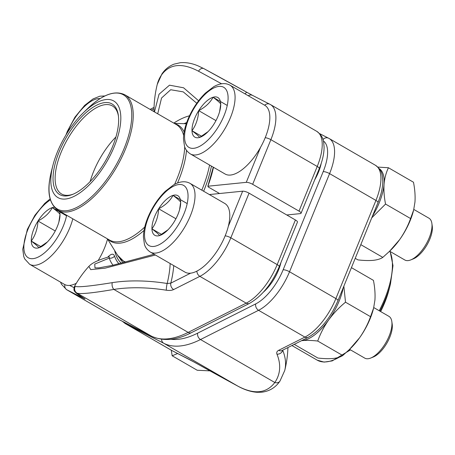 <?xml version="1.0" encoding="UTF-8"?>
<svg xmlns="http://www.w3.org/2000/svg" width="455" height="455" viewBox="0 0 455 455"><rect width="100%" height="100%" fill="white"/><g stroke="black" fill="none" stroke-linecap="round" stroke-linejoin="round"><path stroke-width="0.68" d="M219.555 193.523L208.242 186.982L207.844 186.231L246.269 182.341L260.573 147.289M286.786 214.982L300.334 213.611A4.96 1.342 -157.8 0 0 301.062 213.253A4.96 1.342 -157.8 0 0 299.009 211.12L252.661 184.32A4.96 1.342 -157.8 0 0 246.269 182.341M154.467 111.93L159.034 94.248L169.493 85.176L183.587 87.792L198.602 100.765M203.851 68.625A4.96 3.469 118.3 0 0 198.528 71.219C182.028 62.54 169.687 63.785 161.514 74.967A111.589 55.698 -166.2 0 0 157.259 84.368L162.037 73.784A4.96 4.226 34.3 0 0 161.514 74.967M196.776 103.251L183.24 91.87L170.682 89.737L161.548 98.013L157.714 113.807M213.48 167.292A81.212 35.473 120 0 1 207.844 186.231L213.281 167.178M247.037 92.393L252.644 95.442A4.96 4.459 117.1 0 1 252.826 95.544L247.059 92.405A106.629 2.173 29.5 0 0 203.948 68.682A4.96 3.469 118.3 0 0 203.857 68.631L247.037 92.393A4.96 1.177 119.2 0 0 245.063 93.895M228.353 226.237L242.657 191.185A4.96 1.342 22.2 0 1 249.056 193.159L295.397 219.964A4.96 1.342 22.2 0 1 297.456 222.091L279.233 266.738A4.96 1.342 -157.8 0 0 277.18 264.611L295.397 219.964M242.657 191.185L209.374 194.552M155.4 255.005L105.111 268.166L90.716 269.627L88.856 266.374A111.589 111.589 0 0 0 74.529 286.314A111.589 2.275 29.5 0 1 75.229 286.4C78.408 287.384 90.75 286.132 112.243 282.652A111.589 55.698 13.8 0 1 167.156 283.488A85.898 37.52 -60 0 0 170.147 263.536M249.056 193.159L230.833 237.811A43.145 18.848 120 0 1 199.864 276.35L173.651 289.556C171.785 290.444 169.345 290.665 166.337 290.216A106.629 53.224 -166.2 0 0 113.864 289.425C92.752 293.031 80.495 294.271 77.077 293.145A4.96 4.931 -71.2 0 1 75.229 286.4M88.862 266.368L90.448 264.89C92.701 263.053 97.467 260.123 108.955 256.848L109.331 256.899L109.223 258.139L94.754 264.071L94.976 267.893M95.015 267.898L95.937 267.984M113.056 265.219A87.986 38.43 120 0 1 109.223 258.139A4.96 4.186 160.3 0 0 114.541 256.176C113.631 253.458 111.583 253.56 108.392 256.478A4.96 2.065 42.9 0 1 108.421 256.99M279.233 266.738C271.726 284.085 261.801 296.307 249.465 303.405L191.418 332.65C176.625 340.351 163.339 341.54 151.56 336.217A4.96 4.459 -62.9 0 1 151.379 336.114L77.077 293.145A106.629 2.173 -150.5 0 0 84.294 298.525C85.324 299.174 85.261 299.202 84.112 298.622L66.885 289.812L113.227 316.617L151.379 336.114A128.947 56.323 -60 0 0 188.165 332.395L113.864 289.425A4.96 2.764 -98.9 0 1 112.243 282.652M119.944 127.571A55.794 24.371 120 0 1 75.854 195.405A55.794 24.371 120 0 1 52.968 165.154A55.794 24.371 120 0 1 83.191 112.897A55.794 24.371 120 0 1 119.944 127.571M117.817 128.919A52.325 22.852 120 0 1 72.533 194.439A52.325 22.852 120 0 1 66.038 137.842A52.325 22.852 120 0 1 118.328 115.246A52.325 22.852 120 0 1 117.817 128.919M73.312 194.114A50.835 22.204 120 0 1 61.533 193.961A50.835 22.204 120 0 1 67.761 138.838A50.835 22.204 120 0 1 112.43 105.952A50.835 22.204 120 0 1 118.436 116.082M90.147 181.539A50.835 22.204 120 0 1 115.94 136.949M391.823 321.526L392.199 324.182A21.721 9.487 120 0 1 386.921 343.064A21.721 9.487 120 0 1 373.191 357.056L370.7 358.051A24.132 10.539 -60 0 0 384.879 344.287A24.132 10.539 -60 0 0 391.823 321.526A24.132 10.539 -60 0 0 388.911 316.339L373.743 307.563M168.02 229.775L159.574 235.559C158.835 234.37 156.287 232.135 151.936 228.859C155.98 223.229 158.221 216.535 158.658 208.771C165.239 205.37 170.028 200.911 173.019 195.388C177.37 198.664 179.918 200.9 180.658 202.088A22.909 10.004 120 0 1 179.788 208.959A22.909 10.004 120 0 1 173.941 222.176A22.909 10.004 120 0 1 167.377 230.412A22.909 10.004 120 0 1 159.574 235.559A22.909 10.004 120 0 1 151.936 228.859A22.909 10.004 120 0 1 158.658 208.771A22.909 10.004 120 0 1 173.019 195.388A22.909 10.004 120 0 1 180.658 202.088L179.566 209.789M190.025 183.359L224.781 203.465A39.676 17.33 120 0 1 218.15 249.414A39.676 17.33 120 0 1 185.054 272.153L150.298 252.053C145.452 248.788 144.673 244.966 144.428 244.312L143.422 237.078C143.49 231.009 145.02 224.366 148.023 217.137C152.345 206.997 158.101 198.374 165.296 191.288L173.651 184.849C179.93 181.306 185.39 180.811 190.025 183.359A39.676 17.33 120 0 1 183.393 229.314A39.676 17.33 120 0 1 150.298 252.053M349.588 349.349L364.745 358.119A24.132 10.539 -60 0 0 370.7 358.051M173.019 195.388L187.21 203.595M158.658 208.771L175.914 218.753M151.936 228.859L161.582 234.439M431.869 223.388L432.25 226.044A21.721 9.487 120 0 1 426.972 244.926A21.721 9.487 120 0 1 413.237 258.918L410.746 259.913A24.132 10.539 -60 0 0 424.924 246.149A24.132 10.539 -60 0 0 431.869 223.388A24.132 10.539 -60 0 0 428.957 218.201L413.788 209.425M208.066 131.637L199.626 137.421C198.886 136.233 196.338 133.998 191.987 130.721C196.031 125.091 198.272 118.397 198.71 110.633C205.29 107.232 210.079 102.773 213.071 97.251C217.422 100.527 219.97 102.762 220.709 103.95A22.909 10.004 120 0 1 219.833 110.821A22.909 10.004 120 0 1 213.987 124.039A22.909 10.004 120 0 1 207.429 132.274A22.909 10.004 120 0 1 199.626 137.421A22.909 10.004 120 0 1 191.987 130.721A22.909 10.004 120 0 1 198.71 110.633A22.909 10.004 120 0 1 213.071 97.251A22.909 10.004 120 0 1 220.709 103.95L219.611 111.651M230.071 85.221L264.833 105.327A39.676 17.33 120 0 1 258.201 151.276A39.676 17.33 120 0 1 225.106 174.015L190.349 153.915C185.498 150.65 184.719 146.829 184.48 146.174L183.467 138.94C183.536 132.871 185.071 126.228 188.074 119C192.391 108.859 198.152 100.237 205.347 93.15L213.696 86.712C219.981 83.168 225.441 82.674 230.071 85.221A39.676 17.33 120 0 1 223.445 131.176A39.676 17.33 120 0 1 190.349 153.915M389.634 251.211L404.796 259.981A24.132 10.539 -60 0 0 410.746 259.913M213.071 97.251L227.261 105.458M198.71 110.633L215.966 120.615M191.987 130.721L201.633 136.301M59.48 211.109A22.909 10.004 120 0 1 59.992 214.305A22.909 10.004 120 0 1 59.116 221.175A22.909 10.004 120 0 1 53.269 234.393A22.909 10.004 120 0 1 46.711 242.634A22.909 10.004 120 0 1 38.908 247.776A22.909 10.004 120 0 1 31.264 241.076A22.909 10.004 120 0 1 37.987 220.993A22.909 10.004 120 0 1 52.348 207.605A22.909 10.004 120 0 1 54.367 207.247M76.298 283.283A39.676 17.33 120 0 1 64.382 284.369L29.626 264.27L24.718 258.918L23.757 256.535L22.75 249.294L27.357 229.36L34.91 215.283L44.624 203.504L50.158 198.88M107.545 239.006A39.676 17.33 120 0 1 98.155 260.544M47.348 241.992L38.908 247.776C38.163 246.587 35.621 244.352 31.264 241.076C35.308 235.451 37.549 228.757 37.987 220.993C44.567 217.592 49.356 213.128 52.348 207.605C56.699 210.881 59.247 213.116 59.992 214.305L58.894 222.006M52.348 207.605L66.538 215.812M37.987 220.993L55.248 230.969M31.264 241.076L40.916 246.655M177.655 353.501L172.172 355.776L197.208 370.251L209.954 370.865M172.172 355.776L171.262 350.191M321.219 163.345A29.012 12.672 120 0 1 314.672 179.913M280.928 262.598A29.012 12.672 120 0 1 263.468 292.093M282.76 350.157A85.898 37.52 120 0 1 282.72 350.322A111.589 55.698 13.8 0 1 284.728 370.541L279.944 381.125C275.502 387.58 269.411 391.277 261.671 392.21L257.126 392.301C251.006 391.869 244.671 389.867 238.124 386.284A4.96 3.469 -61.7 0 1 238.039 386.232C254.214 394.718 266.476 393.478 274.82 382.507L200.518 339.538A128.947 56.323 120 0 1 163.737 343.263L125.586 323.761A43.145 18.848 120 0 1 125.21 323.562L171.552 350.361A43.145 18.848 -60 0 0 171.927 350.566L125.586 323.761A4.96 4.459 -62.9 0 1 124.022 322.14M279.91 381.182A4.96 4.226 -145.7 0 1 274.82 382.507A106.629 53.224 -166.2 0 0 276.97 354.2C276.344 352.557 276.919 351.254 278.699 350.304L304.907 337.098L258.565 310.299L200.518 339.538A4.96 3.714 -116.7 0 1 197.686 333.134L255.727 303.894A38.186 16.681 -60 0 0 283.141 269.781L323.192 171.643A38.186 16.681 -60 0 0 323.386 140.948M380.653 311.561A55.794 24.371 -60 0 0 389.014 289.761L390.43 284.227A65.958 28.813 120 0 1 385.305 299.572A65.958 28.813 120 0 1 379.953 311.157M343.855 286.189L345.504 302.2C339.1 307.449 333.498 313.358 328.681 319.922C324.034 326.588 320.383 333.623 317.726 341.04L342.757 355.514C340.573 357.004 337.405 357.988 333.248 358.466C328.931 358.847 323.806 358.705 317.874 358.034L294.248 344.367M317.726 341.04C311.8 340.363 306.676 340.221 302.353 340.602L301.54 340.693M345.504 302.2L370.535 316.68C367.879 324.091 364.227 331.126 359.581 337.792L349.451 349.474L342.757 355.514M351.425 267.637L373.43 280.365C374.829 287.367 375.324 293.981 374.914 300.215L373.601 308.12L370.535 316.68M343.292 287.571A42.156 18.416 120 0 1 328.681 319.922A42.156 18.416 120 0 1 302.353 340.602A42.156 18.416 120 0 1 301.62 340.653M373.618 308.069A42.156 18.416 120 0 1 373.407 308.905A42.156 18.416 120 0 1 359.581 337.792A42.156 18.416 120 0 1 350.572 348.388L349.457 349.48M360.809 244.654L382.809 257.376C380.625 258.867 377.451 259.851 373.299 260.328C368.977 260.709 363.852 260.567 357.926 259.896L355.224 258.332M377.855 167.093L388.445 167.747C386.102 172.587 384.64 178.076 384.065 184.212C383.656 190.446 384.151 197.06 385.55 204.062L410.581 218.542C407.925 225.953 404.273 232.988 399.626 239.654L389.503 251.336L382.809 257.376M385.55 204.062L371.746 217.843M388.445 167.747L413.476 182.227C414.875 189.229 415.37 195.843 414.96 202.077L413.652 209.982L410.581 218.542M379.22 168.629A42.156 18.416 120 0 1 384.065 184.212A42.156 18.416 120 0 1 372.389 216.261M413.663 209.931A42.156 18.416 120 0 1 413.459 210.767A42.156 18.416 120 0 1 399.626 239.654A42.156 18.416 120 0 1 390.623 250.25L389.503 251.342M264.668 105.23A4.96 4.459 117.1 0 1 269.872 104.252A4.96 4.459 117.1 0 1 270.054 104.349A43.145 18.848 120 0 1 270.429 104.553A43.145 18.848 120 0 1 270.884 139.674L317.226 166.473A43.145 18.848 -60 0 0 316.777 131.353C324.165 137.04 323.528 141.454 324.091 147.073C324.079 153.585 322.476 160.763 319.285 168.6L301.062 213.253M299.009 211.12L317.226 166.473A4.96 1.342 22.2 0 1 319.285 168.6M265.214 137.7A4.96 1.342 -157.8 0 1 270.884 139.674L252.661 184.32M186.692 122.583A83.333 36.4 -60 0 0 184.042 123.669M154.018 108.756L151.327 110.11M221.551 83.788A111.589 2.275 -150.5 0 0 198.528 71.219M173.782 123.1A87.986 38.43 120 0 1 189.496 115.792M316.777 131.353L270.429 104.553L252.644 95.442A4.96 4.459 117.1 0 0 248.282 95.755M119.614 258.036A79.722 34.825 -60 0 0 123.237 262.626M225.168 235.838A4.96 1.342 22.2 0 1 230.833 237.811L277.18 264.611A43.145 18.848 -60 0 1 246.206 303.149L199.864 276.35A4.96 3.714 63.3 0 1 196.89 271.106M191.418 332.65A4.96 3.714 -116.7 0 1 188.165 332.395L246.206 303.149A4.96 3.714 -116.7 0 0 249.465 303.405M112.851 316.413A43.145 18.848 -60 0 0 113.227 316.617A4.96 4.459 -62.9 0 0 113.409 316.714L66.51 289.613A43.145 18.848 120 0 0 66.885 289.812A4.96 4.459 -62.9 0 1 64.911 284.648M121.229 263.155A81.212 35.473 120 0 1 114.66 250.517M69.655 285.404L74.023 287.64M107.744 257.183A89.715 39.187 120 0 1 108.392 256.478M114.541 256.176A83.333 36.4 -60 0 0 118.92 263.763M173.747 265.618A89.715 39.187 120 0 1 170.813 283.146L190.651 273.154M173.651 289.556A4.96 3.714 63.3 0 1 170.813 283.146L167.156 283.488A4.96 0.7 -80.9 0 0 166.337 290.216M84.112 298.622A4.96 4.459 -62.9 0 1 83.089 297.775M211.438 166.115A78.357 34.227 120 0 1 203.635 191.237M186.487 150.332A67.175 29.342 120 0 1 185.612 157.094A67.175 29.342 120 0 1 177.501 183.001M144.03 230.452A67.175 29.342 120 0 1 108.136 239.245M174.925 123.76A67.175 29.342 120 0 1 184.138 131.967M107.443 238.847L117.595 255.261A77.89 34.023 -60 0 0 125.563 262M201.804 190.179A77.89 34.023 -60 0 0 209.573 165.034M174.612 184.32A66.703 29.137 -60 0 0 183.683 156.327A66.703 29.137 -60 0 0 184.707 146.851M183.649 135.448A66.703 29.137 -60 0 0 176.284 124.545L124.789 94.765A66.703 29.137 120 0 1 132.189 126.547A66.703 29.137 120 0 1 100.151 190.122A66.703 29.137 120 0 1 58.001 210.255L109.496 240.035A66.703 29.137 -60 0 0 144.741 227.034M52.968 165.154L51.551 170.688A65.958 28.813 -60 0 0 50.056 177.604A65.958 28.813 -60 0 0 81.144 204.932A65.958 28.813 -60 0 0 130.727 126.257A65.958 28.813 -60 0 0 87.28 108.91L83.191 112.897M100.145 98.599A34.716 15.163 -60 0 0 67.42 132.638M177.877 225.629A34.716 15.163 -60 0 0 176.483 185.031A34.716 15.163 -60 0 0 144.531 235.758A34.716 15.163 -60 0 0 177.877 225.629M217.928 127.491A34.716 15.163 -60 0 0 216.535 86.894A34.716 15.163 -60 0 0 184.582 137.62A34.716 15.163 -60 0 0 217.928 127.491M50.431 199.836A34.716 15.163 -60 0 0 24.16 250.887A34.716 15.163 -60 0 0 57.205 237.846A34.716 15.163 -60 0 0 66.657 215.255M72.806 218.815A39.676 17.33 120 0 1 62.722 241.531A39.676 17.33 120 0 1 29.626 264.27M377.986 202.549A4.96 1.342 -157.8 0 0 375.932 200.422A43.145 18.848 -60 0 0 375.477 165.301C382.871 170.989 382.228 175.402 382.791 181.022C382.78 187.534 381.182 194.712 377.986 202.549L337.94 300.687C330.427 318.034 320.502 330.256 308.166 337.354A4.96 3.714 -116.7 0 1 304.907 337.098A43.145 18.848 -60 0 0 335.881 298.56L375.932 200.422L329.585 173.622L289.539 271.76A43.145 18.848 120 0 1 258.565 310.299A4.96 3.714 -116.7 0 1 255.727 303.894M337.94 300.687A4.96 1.342 -157.8 0 0 335.881 298.56L289.539 271.76A4.96 1.342 22.2 0 0 283.141 269.781M323.004 139.583A4.96 4.459 -62.9 0 1 328.573 138.201A4.96 4.459 -62.9 0 1 328.755 138.297A43.145 18.848 120 0 1 329.13 138.502A43.145 18.848 120 0 1 329.585 173.622A4.96 1.342 22.2 0 0 323.192 171.643M189.161 359.37A4.96 4.459 117.1 0 0 189.343 359.473L172.115 350.663A4.96 4.459 117.1 0 1 171.927 350.566L194.928 362.504A106.629 2.173 -150.5 0 0 238.039 386.232L163.737 343.263A4.96 4.459 -62.9 0 1 161.61 339.265M170.807 339.271A123.987 54.156 -60 0 0 197.686 333.134M308.166 337.354L281.929 350.572A4.96 3.714 -116.7 0 1 278.699 350.304M282.674 350.196L282.72 350.322A4.96 4.038 157.6 0 1 276.97 354.2M350.492 349.872L332.218 360.906L324.102 362.1L317.192 360.15A66.703 29.137 -60 0 0 339.299 357.186M346.374 352.363A66.703 29.137 -60 0 0 349.844 349.503M379.231 310.742A66.703 29.137 -60 0 0 384.685 298.952A66.703 29.137 -60 0 0 389.844 251.331M157.271 84.334A111.589 111.589 0 0 0 153.995 111.651M154.057 107.363L150.059 109.376M162.037 73.784C165.119 69.257 169.135 66.038 174.089 64.138L180.345 62.699C186.038 62.216 191.959 63.279 198.113 65.89L203.857 68.631M154.08 254.243L112.14 265.436L99.025 267.841L94.964 267.915M74.54 286.297C73.062 290.944 74.847 291.149 74.967 291.871L76.838 293.623L84.101 298.412M60.538 282.145L61.453 284.221L66.51 289.613M151.56 336.217L113.409 316.714M174.231 123.356L186.288 123.743M51.551 170.688L50.05 177.638C47.104 193.432 49.754 204.301 58.001 210.255M124.789 94.765C114.683 89.959 102.176 94.674 87.28 108.91M117.595 255.261L124.636 262.251M65.935 135.038L67.403 131.222L74.961 117.145L84.675 105.367L93.03 98.928L99.844 96.198L104.929 95.942M375.477 165.301L329.13 138.502L319.626 133.622M284.716 370.575A111.589 111.589 0 0 0 287.93 347.552M172.115 350.663L171.552 350.361M238.124 386.284L189.343 359.473M122.361 321.287L125.21 323.562M317.192 360.15L291.928 345.538M390.157 251.513L392.989 265.623L390.43 284.227M373.407 308.905L373.606 308.12M413.459 210.767L413.658 209.982"/></g></svg>
